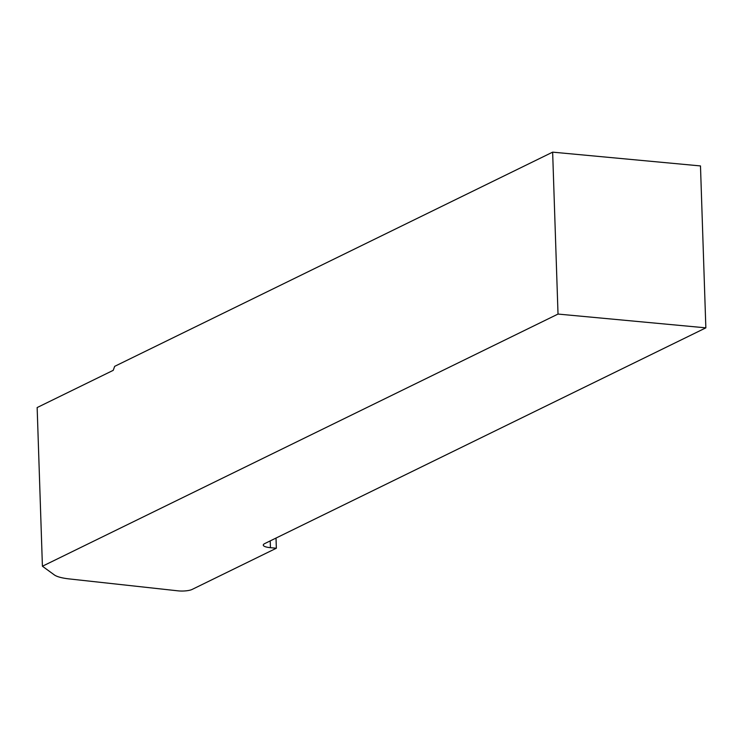 <?xml version="1.0" encoding="UTF-8"?>
<svg xmlns="http://www.w3.org/2000/svg" width="743" height="743" viewBox="0 0 743 743"><rect width="100%" height="100%" fill="white"/><g stroke="black" fill="none" stroke-linecap="round" stroke-linejoin="round"><path stroke-width="1.11" d="M558.021 314.066L42.416 566.231L54.341 574.915A33.361 7.959 178.1 0 0 69.201 578.918L178.097 590.852A10.012 2.387 178.1 0 0 192.047 589.468L276.35 548.232L270.443 547.684A13.346 3.186 -1.9 0 1 263.273 545.111A13.346 3.186 -1.9 0 1 264.777 543.56L705.85 327.849L700.482 165.93L552.643 152.148L558.021 314.066L705.85 327.849M42.416 566.231L37.15 407.554L113.224 370.339L114.663 366.345L552.643 152.148M276.35 548.232L276.015 538.071M270.211 540.904L270.443 547.684"/></g></svg>
